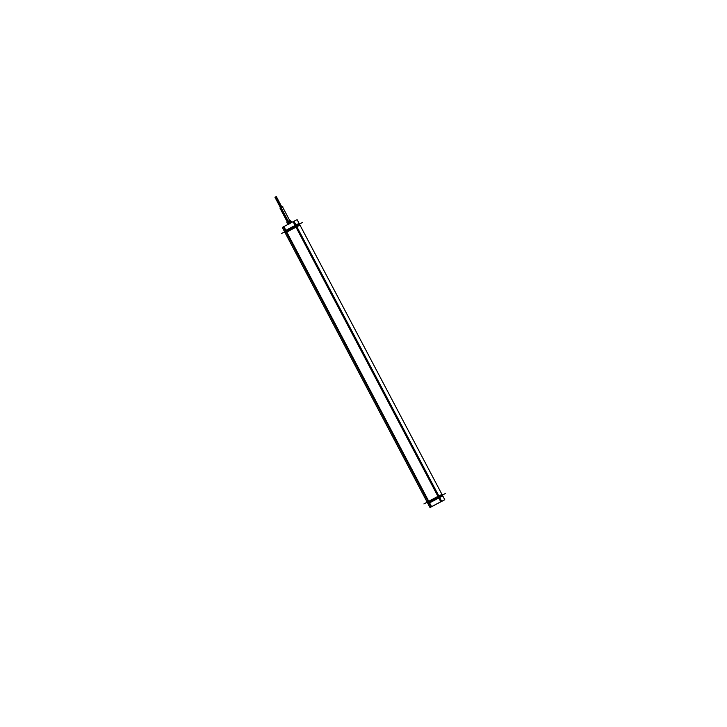 <?xml version="1.0" encoding="UTF-8"?>
<svg xmlns="http://www.w3.org/2000/svg" width="727" height="727" viewBox="0 0 727 727"><rect width="100%" height="100%" fill="white"/><g stroke="black" fill="none" stroke-linecap="round" stroke-linejoin="round"><path stroke-width="1.09" d="M285.529 231.059L299.27 223.762L299.788 224.734L285.002 232.531L284.657 231.877L299.442 224.08L295.453 225.634L299.251 223.734L296.034 225.779L296.38 226.433L285.175 232.458M284.657 231.877L295.862 225.452L284.657 231.877M290.291 222.18L291.273 221.999L291.209 222.662L291.273 221.999L290.291 222.18L289.046 223.507L290.291 222.18L289.982 221.653L288.392 221.844L290.273 220.399L291.4 221.79M289.573 220.972L290.636 221.035L288.501 222.135L289.573 220.972L290.636 221.035L289.973 221.653M291.073 221.635L291.709 221.626M290.173 223.207L289.046 223.507L290.173 223.207M288.864 222.771L287.41 223.716L288.864 222.771L287.192 223.189L288.864 222.771M288.91 223.871L287.738 224.498L288.91 223.871M280.386 208.295L282.939 206.941L280.131 208.404L287.201 221.826L289.201 220.772M280.677 208.122L275.787 198.844L280.658 207.595M275.969 196.808L274.96 197.335L276.087 196.744L276.669 198.126L275.906 198.535L280.931 207.449M280.895 207.995L275.996 198.716L276.733 198.326L281.94 207.449M275.442 197.081L276.133 198.407M276.087 196.744L274.96 197.335L276.342 196.626L275.215 197.217L276.342 196.626L275.215 197.217L276.342 196.626L282.058 207.395M438.535 496.059L296.543 226.751L286.338 232.167L428.321 501.476L427.167 502.166L285.166 232.849L299.951 225.052L441.943 494.369L428.33 501.485L438.535 496.068M428.776 502.748L439.108 497.15L427.73 502.857L438.935 496.823L427.73 502.857L438.935 496.823L427.73 502.857L438.935 496.823L438.59 496.168L427.212 502.266L427.558 502.92L442.516 495.451L438.935 496.823L438.59 496.168L427.385 502.203L441.998 494.469L442.343 495.123L427.558 502.92L439.508 496.977L434.373 499.176M284.639 231.849L285.011 232.558L296.77 226.261L296.398 225.552L291.254 228.242M288.546 229.687L284.657 231.831M299.424 224.052L299.797 224.761L295.989 226.67L295.616 225.961L299.033 224.225M302.668 222.344L281.422 233.612L302.668 222.344M299.051 223.353L284.284 231.168M296.425 225.606L288.501 229.296L284.666 231.904L296.425 225.606M290.282 220.417L289.237 220.754L290.627 222.971M289.337 220.772L290.373 220.554M287.41 223.716L286.765 222.153L289.519 220.681L290.827 222.862M289.064 220.835L289.709 220.508L282.63 207.086M287.256 223.343L288.746 222.489M287.392 223.58L288.901 222.744M287.865 224.643L289.519 223.734M291.318 221.98L288.883 223.244M291.491 222.235L292.009 222.317M288.992 223.525L289.51 223.607M290.491 220.763L288.346 221.871M290.664 221.017L288.455 222.153M286.82 222.062L290.1 220.326M287.519 223.98L287.401 224.77M287.201 221.826L279.913 208.004L280.976 207.422L288.274 221.253M289.709 220.508L282.421 206.686L280.822 207.504L288.119 221.335M275.224 197.199L280.613 207.622M277.169 198.117L275.897 198.798M276.087 198.435L275.36 197.053M276.342 196.626L277.014 198.198M276.196 198.38L275.469 196.999M276.833 198.044L276.042 196.708M276.369 198.28L275.651 196.917M275.878 198.553L275.151 197.171M275.978 198.489L275.251 197.117M276.723 198.098L275.996 196.717L276.614 198.153M280.822 207.504L276.051 198.453M276.914 198.017L282.149 207.577M281.467 207.168L276.687 198.117M281.358 207.222L276.805 198.062M299.969 225.088L285.193 232.904M430.002 507.546L431.574 506.646L283.893 226.56L282.33 227.46L430.002 507.546L444.788 499.758L440.771 501.766L293.099 221.68L297.116 219.663L444.788 499.758M441.652 501.312L293.972 221.226L283.321 226.879L431.002 506.964L441.652 501.312M441.961 494.405L423.896 503.92L438.963 495.941L439.335 496.65L427.576 502.948L427.203 502.239M431.565 506.664L443.67 500.285M431.075 506.928L443.17 500.539M438.181 496.35L438.554 497.059L442.361 495.151L441.989 494.442L438.181 496.35M432.62 500.085L445.578 493.388L432.62 500.085M427.985 503.72L442.752 495.905M441.871 495.305L438.726 497.377L442.334 495.096M427.576 502.866L431.302 500.812M284.83 231.813L296.034 225.779L284.83 231.813M287.292 221.989L289.473 220.799L286.792 222.235L287.192 223.189M281.912 207.486L281.113 207.867L288.192 221.299L276.205 198.607M281.413 207.195L276.733 198.326M280.895 207.468L288.192 221.299M276.078 196.681L276.923 198.298M427.385 502.203L438.59 496.168M439.108 497.15L427.558 502.92M275.142 197.253L275.942 198.762M275.751 196.935L281.413 207.722M276.533 198.444L281.422 207.722M275.887 196.853L276.678 198.362M280.776 208.304L275.687 198.653M276.396 198.58L275.542 196.962M276.178 198.698L275.324 197.072L276.187 198.698M277.042 198.253L276.187 196.626M276.578 198.498L275.724 196.872M275.969 198.816L275.115 197.19M276.714 198.416L275.851 196.79M280.995 208.186L275.906 198.535M281.513 207.913L276.424 198.262L281.522 207.904M282.04 207.631L276.951 197.98"/></g></svg>
